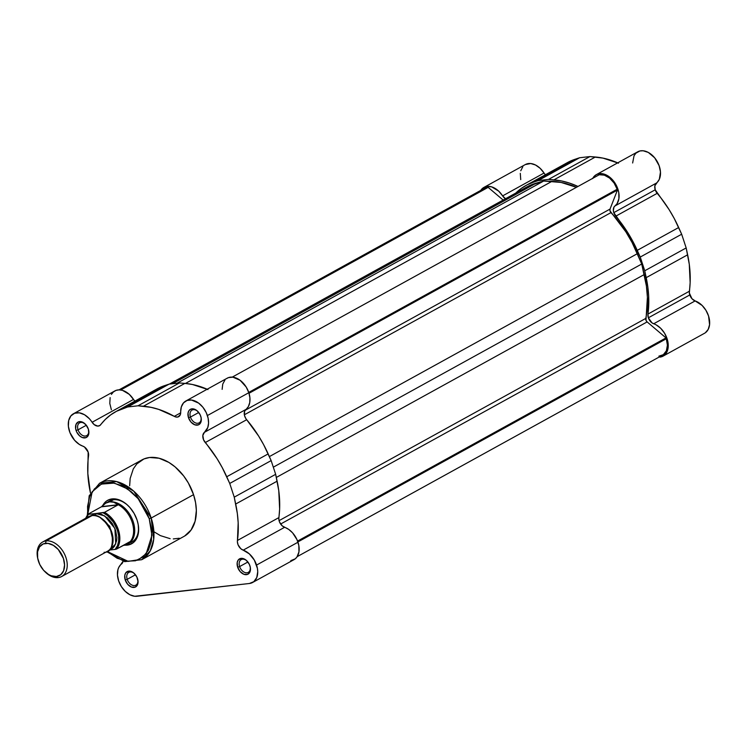 <?xml version="1.0" encoding="UTF-8"?>
<svg xmlns="http://www.w3.org/2000/svg" width="747" height="747" viewBox="0 0 747 747"><rect width="100%" height="100%" fill="white"/><g stroke="black" fill="none" stroke-linecap="round" stroke-linejoin="round"><path stroke-width="1.12" d="M592.614 178.608L594.5 176.003L597.04 174.284L601.718 173.612L605.154 174.471L608.581 176.311L613.259 180.671L617.676 188.477L618.796 192.707L618.889 198.721L617.097 203.623L613.969 207.096L613.352 210.607L613.782 212.643L627.657 232.438L632.765 241.244L640.244 257.061L644.754 270.778L647.845 287.1L648.685 296.391L647.948 314.085L648.359 317.802A7.302 4.94 61.1 0 1 647.948 314.085L689.378 291.237A7.302 4.94 -118.9 0 0 689.78 294.953L648.359 317.802L652.047 322.909L656.118 324.833L660.703 328.297L664.531 333.171L667.136 338.877L668.145 347.486L666.763 352.276L663.896 355.619L659.89 357.122A18.245 12.344 61.1 0 0 663.112 356.114L704.542 333.265A18.245 12.344 -118.9 0 0 708.763 316.663A18.245 12.344 -118.9 0 0 695.13 300.92L691.937 298.688L689.36 293.039L690.144 282.571L689.276 264.251L686.176 247.939L681.666 234.222L674.196 218.395L669.088 209.59L655.212 189.794L613.782 212.643A7.302 4.94 61.1 0 1 614.968 205.939L656.389 183.09A7.302 4.94 -118.9 0 0 655.212 189.794L654.839 185.854L659.321 179.308L660.469 171.941L659.106 165.629L654.689 157.832L648.303 152.425L643.148 150.773L639.936 150.959L635.921 153.154L634.035 155.768L632.634 162.986M618.488 163.201L602.969 158.112L589.934 156.571L579.616 157.748L567.309 162.659M505.448 198.777A7.302 4.94 61.1 0 1 502.619 195.891L544.049 173.043A18.245 12.344 -118.9 0 0 525.337 164.555L483.916 187.404A18.245 12.344 61.1 0 0 480.76 190.392L484.887 186.946L486.988 186.405L491.647 186.853L498.697 191.129L502.619 195.891L544.049 173.043A7.302 4.94 -118.9 0 0 545.403 174.742L540.128 168.29L535.487 164.984L530.697 163.528L525.3 164.573M522.863 166.618L520.752 170.792M520.295 173.351L520.724 179.607M705.317 332.779L708.184 329.427L709.575 324.646L708.567 316.028L705.952 310.332L702.133 305.458L695.13 300.92L653.7 323.768A7.302 4.94 61.1 0 1 648.359 317.802L689.78 294.953A7.302 4.94 -118.9 0 0 695.13 300.92L653.7 323.768A18.245 12.344 61.1 0 1 667.332 339.512A18.245 12.344 61.1 0 1 663.112 356.114M483.916 187.404A18.245 12.344 61.1 0 1 502.619 195.891L505.868 199.019M525.935 185.48L567.365 162.631A98.529 66.632 -118.9 0 1 574.854 159.344L533.423 182.193L574.854 159.344L579.616 157.748L538.195 180.587L533.423 182.193A98.529 66.632 61.1 0 0 525.935 185.48A98.529 66.632 61.1 0 0 515.822 193.053L521.201 188.487L527.065 184.873L533.423 182.193L538.195 180.587L548.503 179.42L561.548 180.961L569.279 183.024L577.982 186.461A98.529 66.632 61.1 0 0 553.938 179.859L595.368 157.01L553.938 179.859L548.503 179.42L538.195 180.587L579.616 157.748L589.934 156.571L548.503 179.42L589.934 156.571L595.368 157.01A98.529 66.632 -118.9 0 1 617.704 162.855M640.244 257.061L644.754 270.778L686.176 247.939L681.666 234.222L640.244 257.061L637.247 250.366L678.668 227.527A98.529 66.632 -118.9 0 0 657.192 193.333L615.761 216.182A98.529 66.632 61.1 0 1 637.247 250.366L678.668 227.527L681.666 234.222L640.244 257.061M613.782 212.643L655.212 189.794A7.302 4.94 -118.9 0 0 657.192 193.333L615.761 216.182A7.302 4.94 61.1 0 1 613.782 212.643M614.968 205.939L656.389 183.09A18.245 12.344 -118.9 0 0 656.93 161.035A18.245 12.344 -118.9 0 0 637.761 151.79L596.33 174.639A18.245 12.344 61.1 0 1 615.5 183.883A18.245 12.344 61.1 0 1 614.968 205.939M592.763 178.309A18.245 12.344 61.1 0 1 596.33 174.639M647.948 314.085L689.378 291.237A98.529 66.632 -118.9 0 0 687.642 254.802L646.211 277.651A98.529 66.632 61.1 0 1 647.948 314.085M687.642 254.802L686.176 247.939L644.754 270.778L646.211 277.651L687.642 254.802M297.185 556.655L662.58 355.152A17.153 11.597 -118.9 0 0 666.305 338.764A17.153 11.597 -118.9 0 0 666.007 337.896L647.126 321.92L280.611 524.039L647.126 321.92A2.923 1.97 -118.9 0 1 645.763 318.427L279.07 520.64L645.763 318.427A96.774 65.447 -118.9 0 0 644.25 274.56L641.729 264.008L273.318 467.174L641.729 264.008L637.378 253.663L269.368 456.604L637.378 253.663A96.774 65.447 -118.9 0 0 610.971 212.624A2.923 1.97 -118.9 0 1 610.028 209.085L245.053 410.355L610.028 209.085L617.414 190.121L249.012 393.286L617.414 190.121A17.153 11.597 -118.9 0 0 617.153 189.252L248.732 392.418L617.153 189.252A17.153 11.597 61.1 0 1 617.414 190.121L610.028 209.085L610 210.859L625.874 231.85L632.102 242.523L641.729 264.008L646.416 286.054L647.406 297.325L645.968 320.276L647.126 321.92L666.007 337.896A17.153 11.597 61.1 0 1 666.305 338.764L297.894 541.93L666.305 338.764L667.407 345.189L666.371 350.791L663.364 354.657L658.891 356.151M484.392 188.393L488.136 187.357L503.133 200.047L488.136 187.357A17.153 11.597 -118.9 0 0 484.439 188.356L119.044 389.859M521.294 190.588L528.39 186.162L543.685 181.026L561.128 182.445L576.432 187.32A96.774 65.447 -118.9 0 0 551.94 181.353L185.461 383.444L551.94 181.353L543.685 181.026L177.011 383.23L543.685 181.026L536.225 183.136A96.774 65.447 -118.9 0 0 526.775 187.011L169.401 384.089M599.243 174.742L604.351 175.153L609.58 178.075L614.099 183.052L617.153 189.252A17.153 11.597 -118.9 0 0 599.243 174.742L232.252 377.114L599.243 174.742M644.25 274.56L276.334 477.445L644.25 274.56M666.007 337.896L297.586 541.071L666.007 337.896M120.715 389.971L488.136 187.357L120.715 389.971M172.445 383.743L536.225 183.136L172.445 383.743M610.971 212.624L244.353 414.8L610.971 212.624M87.744 514.478L92.142 491.797L101.349 484.103L114.291 483.094L127.56 488.911L138.176 498.697L149.223 518.67L151.183 518.035L133.704 491.096L116.653 481.591L99.556 483.281A43.643 29.516 61.1 0 1 151.183 518.035L193.557 494.663A43.643 29.516 -118.9 0 0 141.921 459.919L99.556 483.281L89.182 495.765L87.334 514.963M239.619 566.571A7.302 4.94 -118.9 0 0 246.501 572.818A7.302 4.94 -118.9 0 0 250.152 566.618A7.302 4.94 61.1 0 1 248.256 572.389A7.302 4.94 61.1 0 1 239.619 566.571L247.901 562.005L239.619 566.571A7.302 4.94 61.1 0 1 241.206 559.606A7.302 4.94 61.1 0 1 247.098 561.072A7.302 4.94 -118.9 0 0 240.833 559.839A7.302 4.94 -118.9 0 0 239.619 566.571L237.658 567.206L239.619 566.571M249.918 565.815A8.759 5.92 61.1 0 1 250.226 566.926A8.759 5.92 61.1 0 1 246.043 574.695A8.759 5.92 61.1 0 1 237.658 567.206L240.179 571.623L243.914 574.312L247.612 574.378L250.021 571.791L250.329 567.421L249.283 564.237L246.23 560.25L243.653 558.709L241.104 558.354L238.153 560.119L237.201 562.556L237.658 567.206A8.759 5.92 61.1 0 1 239.217 559.055A8.759 5.92 61.1 0 1 246.874 560.848A8.759 5.92 61.1 0 1 249.918 565.815M190.457 417.059A7.302 4.94 -118.9 0 0 197.348 423.297A7.302 4.94 -118.9 0 0 200.99 417.097A7.302 4.94 61.1 0 1 199.094 422.867A7.302 4.94 61.1 0 1 190.457 417.059L198.739 412.493L190.457 417.059A7.302 4.94 61.1 0 1 192.044 410.084A7.302 4.94 61.1 0 1 197.936 411.56A7.302 4.94 -118.9 0 0 191.68 410.318A7.302 4.94 -118.9 0 0 190.457 417.059L188.496 417.694L190.457 417.059M200.756 416.294A8.759 5.92 61.1 0 1 201.064 417.405A8.759 5.92 61.1 0 1 196.891 425.174A8.759 5.92 61.1 0 1 188.496 417.694L191.017 422.102L194.762 424.791L198.459 424.856L200.859 422.27L201.167 417.9L200.121 414.716L197.068 410.738L194.5 409.197L190.802 409.132L188.991 410.598L188.039 413.044L188.496 417.694A8.759 5.92 61.1 0 1 190.055 409.533A8.759 5.92 61.1 0 1 197.712 411.326A8.759 5.92 61.1 0 1 200.756 416.294M85.522 424.315A7.302 4.94 -118.9 0 0 79.266 423.082A7.302 4.94 -118.9 0 0 78.043 429.814L76.082 430.459A8.759 5.92 61.1 0 1 77.641 422.298A8.759 5.92 61.1 0 1 85.298 424.091A8.759 5.92 61.1 0 1 88.342 429.058L85.821 424.651L82.086 421.952L78.388 421.896L75.979 424.483L75.671 428.853L76.717 432.027L79.77 436.015L82.347 437.555L86.036 437.621L87.847 436.155L88.8 433.708L88.342 429.058A8.759 5.92 61.1 0 1 88.65 430.169A8.759 5.92 61.1 0 1 84.476 437.938A8.759 5.92 61.1 0 1 76.082 430.459L78.043 429.814A7.302 4.94 -118.9 0 0 84.925 436.061A7.302 4.94 -118.9 0 0 88.576 429.861A7.302 4.94 61.1 0 1 86.68 435.632A7.302 4.94 61.1 0 1 78.043 429.814L86.325 425.258L78.043 429.814A7.302 4.94 61.1 0 1 79.63 422.849A7.302 4.94 61.1 0 1 85.522 424.324M127.205 579.336A7.302 4.94 -118.9 0 0 134.087 585.583A7.302 4.94 -118.9 0 0 137.737 579.383A7.302 4.94 61.1 0 1 135.833 585.144A7.302 4.94 61.1 0 1 127.205 579.336L135.478 574.77L127.205 579.336A7.302 4.94 61.1 0 1 128.792 572.37A7.302 4.94 61.1 0 1 134.675 573.836A7.302 4.94 -118.9 0 0 128.419 572.604A7.302 4.94 -118.9 0 0 127.205 579.336L125.244 579.971L127.205 579.336M137.504 578.58A8.759 5.92 61.1 0 1 137.812 579.691A8.759 5.92 61.1 0 1 133.629 587.459A8.759 5.92 61.1 0 1 125.244 579.971L127.765 584.387L131.5 587.077L135.198 587.142L137.607 584.556L138.064 581.754L136.86 577.001L133.816 573.014L131.239 571.474L128.689 571.119L125.739 572.884L124.786 575.321L125.244 579.971A8.759 5.92 61.1 0 1 126.803 571.819A8.759 5.92 61.1 0 1 134.46 573.612A8.759 5.92 61.1 0 1 137.504 578.58M129.922 542.798A23.353 15.799 -118.9 0 0 137.859 522.891A23.353 15.799 61.1 0 1 131.911 541.948M102.89 505.224A24.819 16.779 61.1 0 1 128.437 505.971A24.819 16.779 61.1 0 1 137.065 520.043A24.819 16.779 61.1 0 1 137.934 523.189A24.819 16.779 61.1 0 1 124.926 545.189L128.951 544.824L133.358 542.611L136.58 538.634L137.943 535.151L138.597 531.173L138.214 524.59L137.065 520.043L134.105 513.422L129.913 507.54L126.598 504.281L121.182 500.714L117.466 499.332L113.833 498.828L108.847 499.743L106.018 501.424L102.797 505.411M252.598 582.492L294.029 559.643A18.245 12.344 -118.9 0 0 297.988 542.219L256.566 565.059A18.245 12.344 61.1 0 1 252.598 582.492A18.245 12.344 61.1 0 1 249.377 583.5L134.675 596.265L129.875 594.743L125.253 591.381L121.359 586.591L118.661 580.923L117.466 575.059L117.933 569.7L118.773 567.412L123.096 561.193M207.974 389.579L192.455 384.49L184.854 383.398L179.42 382.95L169.102 384.126L164.34 385.723L122.919 408.572A98.529 66.632 61.1 0 0 115.421 411.858A98.529 66.632 61.1 0 0 100.686 424.716A7.302 4.94 61.1 0 1 99.594 425.669A7.302 4.94 61.1 0 1 92.105 422.27A18.245 12.344 61.1 0 0 73.402 413.782A18.245 12.344 61.1 0 0 69.182 430.375A18.245 12.344 61.1 0 0 82.805 446.127A7.302 4.94 61.1 0 1 88.155 452.094L84.467 446.986L79.369 444.446L74.597 440.291L69.947 432.625L68.379 426.313L68.696 420.468L70.881 415.902L74.607 413.231L79.387 412.83L84.551 414.753L89.388 418.731L94.159 424.595L97.782 426.098L99.883 425.482L105.374 419.366L110.687 414.865L116.551 411.252L127.681 406.975L137.99 405.798L151.034 407.339L158.766 409.412L175.517 416.891L177.851 417.003L180.27 414.818L181.325 406.938L183.529 402.857L187.058 400.457L191.484 400.028L198.646 403.109L202.941 407.292L206.247 412.633L208.096 418.105L208.562 423.082L207.778 427.527L204.454 432.317L245.875 409.468A18.245 12.344 -118.9 0 0 248.835 392.698L207.405 415.547A18.245 12.344 61.1 0 1 204.454 432.317L202.848 435.445L203.576 439.843L217.144 458.817L222.251 467.622L229.731 483.449L234.241 497.157L237.331 513.478L238.172 522.769L237.387 541.864L238.088 544.843L240.786 548.7L249.321 553.863L254.335 560.101L257.407 568.402L257.724 571.67L256.772 577.496L253.84 581.652L249.377 583.5L136.953 596.265A18.245 12.344 61.1 0 1 119.837 583.827A18.245 12.344 61.1 0 1 121.546 563.957A7.302 4.94 61.1 0 0 123.096 561.221M290.798 560.661L295.261 558.812L296.961 556.991L298.94 551.902L298.837 545.562L297.007 539.689L292.6 532.863L288.772 529.446L282.217 525.86L279.518 521.994L278.818 519.016L279.63 508.95L278.762 490.639L275.662 474.317L271.152 460.6L263.682 444.773L258.574 435.968L245.744 418.423L244.502 415.5L244.568 411.336L248.368 406.564L249.75 402.558L249.909 397.787L248.835 392.698L246.174 387.011L240.076 380.26L232.915 377.179L228.489 377.608L226.584 378.58M224.959 380.008L222.755 384.089L222.13 389.364M115.421 411.858L156.851 389.01A98.529 66.632 -118.9 0 1 164.34 385.723L169.102 384.126L127.681 406.975L169.102 384.126L179.42 382.95L137.99 405.798L127.681 406.975L122.919 408.572L164.34 385.723L156.805 389.038M73.402 413.782L114.833 390.933A18.245 12.344 -118.9 0 1 133.536 399.421L92.105 422.27L133.536 399.421A7.302 4.94 -118.9 0 0 134.89 401.12L129.278 394.36L122.527 390.373L119.146 389.859L116.037 390.392L113.395 391.932L111.387 394.397M110.126 397.619L109.8 403.464L111.378 409.776M90.443 492.917L87.829 473.505L88.155 452.094A7.302 4.94 61.1 0 1 88.557 455.81A98.529 66.632 61.1 0 0 90.303 492.245L90.443 492.917M153.947 531.752L160.381 535.618L170.148 538.671M173.304 538.923L179.289 538.242M184.658 536.019L191.083 529.996L195.098 521.238L196.349 510.481L195.574 502.666L193.557 494.663L188.365 483.02L183.65 475.914L175.162 466.94L168.869 462.412L159.083 458.238L149.633 457.491L143.938 458.947L136.813 463.924L133.283 468.92L130.165 478.444L129.651 485.783M229.731 483.449L271.152 460.6L275.662 474.317L234.241 497.157L229.731 483.449L271.152 460.6L268.164 453.905A98.529 66.632 -118.9 0 0 246.678 419.711L205.248 442.56A98.529 66.632 61.1 0 1 226.733 476.754L268.164 453.905L226.733 476.754L229.731 483.449M106.7 551.688L124.702 561.641L141.706 559.718L184.079 536.355A43.643 29.516 -118.9 0 0 193.557 494.663L151.183 518.035A43.643 29.516 61.1 0 1 141.706 559.718L150.203 550.978L153.723 539.315L151.183 518.035L149.223 518.67L151.697 530.211L151.426 541.052L148.41 550.259L142.92 557.029L135.44 560.782L126.598 561.202L117.158 558.242L107.12 551.454L128.185 561.37L138.512 559.727L146.225 553.639L151.921 535.3L149.223 518.67L146.141 511.069L142.033 503.889L137.075 497.409L131.444 491.871L122.219 485.793L112.788 482.833L103.945 483.253L98.753 485.401L94.374 488.958L89.668 496.615L87.558 506.457L87.735 514.431M109.351 501.05A23.353 15.799 61.1 0 1 128.652 506.186A23.353 15.799 -118.9 0 0 107.577 502.273M207.19 389.234A98.529 66.632 -118.9 0 0 184.854 383.398L143.424 406.237A98.529 66.632 61.1 0 1 174.294 416.359L180.699 412.82L174.294 416.359A7.302 4.94 61.1 0 0 178.654 416.686L178.654 416.686A7.302 4.94 61.1 0 0 180.699 412.213A18.245 12.344 61.1 0 1 185.816 401.018A18.245 12.344 61.1 0 1 207.405 415.547L248.835 392.698A18.245 12.344 -118.9 0 0 227.247 378.169L185.816 401.018M179.42 382.95L184.854 383.398L143.424 406.237L137.99 405.798L179.42 382.95M204.454 432.317L245.875 409.468A7.302 4.94 -118.9 0 0 246.678 419.711L205.248 442.56A7.302 4.94 61.1 0 1 204.454 432.317M237.443 540.464L278.864 517.615A98.529 66.632 -118.9 0 0 277.128 481.18L235.697 504.029A98.529 66.632 61.1 0 1 237.443 540.464L278.864 517.615A7.302 4.94 -118.9 0 0 284.616 527.298L243.195 550.147A7.302 4.94 61.1 0 1 237.443 540.464M275.662 474.317L277.128 481.18L235.697 504.029L234.241 497.157L275.662 474.317M243.195 550.147A18.245 12.344 61.1 0 1 256.566 565.059L297.988 542.219A18.245 12.344 -118.9 0 0 284.616 527.298L243.195 550.147M104.066 552.313C110.929 552.612 113.516 545.973 111.826 532.396C104.785 519.426 98.184 513.824 92.002 515.607L85.737 519.072M100.07 517.484L109.762 526.299L113.058 541.033L109.762 526.299L100.07 517.484M61.693 576.507L107.549 551.221A19.702 13.325 -118.9 0 0 110.883 529.922A19.702 13.325 -118.9 0 0 92.002 515.607L46.146 540.893A19.702 13.325 61.1 0 1 65.036 555.208A19.702 13.325 61.1 0 1 61.693 576.507A19.702 13.325 61.1 0 1 58.21 577.599A19.702 13.325 -118.9 0 0 65.979 557.682A19.702 13.325 -118.9 0 0 46.146 540.893L45.502 543.34A17.807 12.045 61.1 0 1 63.43 558.504A17.807 12.045 61.1 0 1 56.408 576.507L58.21 577.599L56.408 576.507L51.226 575.788L48.564 574.499L43.615 570.316L39.787 564.545L37.667 558.074L37.555 551.884L39.498 546.916L43.177 543.937L48.041 543.377L53.354 545.347L58.294 549.531L63.43 558.504L64.559 564.965L63.626 570.652L60.768 574.704L56.408 576.507A17.807 12.045 61.1 0 1 44.68 571.446A17.807 12.045 61.1 0 1 37.864 559.083A17.807 12.045 61.1 0 1 45.502 543.34L46.146 540.893A19.702 13.325 -118.9 0 0 37.695 558.317L37.864 559.083M88.034 514.384L95.765 513.534L90.527 515.897L95.765 513.534A3.044 2.157 -96.5 0 1 95.383 515.747A3.044 2.157 83.5 0 0 95.765 513.534L104.524 512.33A22.989 15.547 61.1 0 1 116.597 549.036L129.875 542.005A22.989 15.547 -118.9 0 0 132.135 522.2A22.989 15.547 -118.9 0 0 117.484 504.318L117.895 504.963L104.524 512.33L117.895 504.963L101.321 506.839L105.775 503.133L109.716 501.825A23.353 15.799 61.1 0 1 132.098 518.792A23.353 15.799 61.1 0 1 128.139 544.031A23.353 15.799 61.1 0 1 124.011 545.329A23.353 15.799 -118.9 0 0 124.105 545.319L127.532 544.246L124.011 545.329M113.479 499.752L109.716 501.825L113.479 499.752M102.115 506.149A23.353 15.799 61.1 0 1 105.588 503.123A23.353 15.799 61.1 0 1 109.716 501.825L113.721 502.236L117.484 504.318A22.989 15.547 61.1 0 1 132.135 522.2A22.989 15.547 61.1 0 1 129.875 542.005L127.532 544.246L129.969 541.659L116.597 549.036A22.989 15.547 -118.9 0 0 104.524 512.33L103.011 512.713L107.521 515.579L113.404 522.041L117.382 530.118L118.642 535.748L118.661 541.089L117.447 545.758L115.085 549.409L116.112 549.213M124.105 545.319L124.105 545.319A23.353 15.799 -118.9 0 0 133.199 521.658A23.353 15.799 -118.9 0 0 109.716 501.825A23.353 15.799 -118.9 0 0 102.339 505.859L101.751 506.587M87.95 514.216L101.321 506.839L87.95 514.216A22.989 15.547 61.1 0 0 87.847 514.338L87.857 514.291M101.667 506.606L118.073 504.748L101.667 506.606L118.073 504.748L113.721 502.236L109.716 501.825L105.775 503.133L101.667 506.606M109.165 550.081L115.085 549.409L109.165 550.081M116.345 549.138L115.085 549.409A22.261 15.052 61.1 0 0 117.382 530.118A22.261 15.052 61.1 0 0 103.011 512.713L95.765 513.534L104.645 515.878L114.898 528.418L115.748 543.937L109.305 549.951L112.657 548.242L114.478 546.272L116.625 540.781L116.859 537.457L115.598 530.314L112.237 523.414L107.288 517.802L101.508 514.328L95.765 513.534L87.847 514.338M86.148 518.007L88.519 514.356M44.68 571.446L45.24 571.997A19.702 13.325 -118.9 0 0 58.21 577.599A19.702 13.325 61.1 0 1 44.96 571.716M37.789 558.709A19.702 13.325 61.1 0 1 42.663 541.995A19.702 13.325 61.1 0 1 46.146 540.893L92.002 515.607A19.702 13.325 -118.9 0 0 88.519 516.709L42.663 541.995M250.096 566.338L250.226 566.926M200.934 416.817L201.064 417.405M88.519 429.581L88.65 430.169M137.681 579.102L137.812 579.691M137.803 522.601L137.934 523.189M87.857 514.281L85.616 518.306"/></g></svg>
